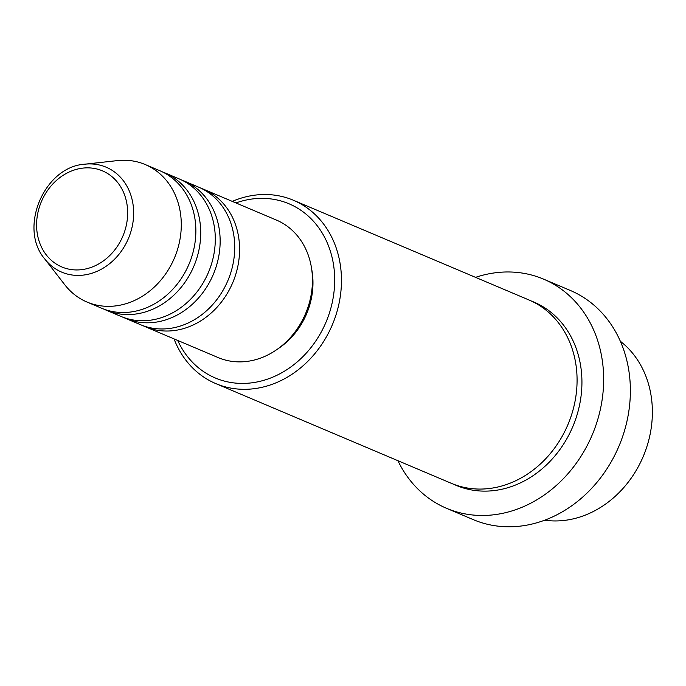 <?xml version="1.0" encoding="UTF-8"?>
<svg xmlns="http://www.w3.org/2000/svg" width="686" height="686" viewBox="0 0 686 686"><rect width="100%" height="100%" fill="white"/><g stroke="black" fill="none" stroke-linecap="round" stroke-linejoin="round"><path stroke-width="1.03" d="M201.075 188.256A74.663 63.318 112.9 0 1 203.536 189.225A74.663 63.318 112.9 0 1 235.272 275.901A74.663 63.318 112.9 0 1 157.085 330.198A74.663 63.318 112.9 0 1 145.312 326.733A74.663 63.318 112.9 0 1 142.911 325.644M181.644 180.024A74.663 63.318 112.9 0 1 184.105 180.993L198.674 187.167A74.663 63.318 112.9 0 1 230.419 273.843A74.663 63.318 112.9 0 1 152.223 328.14A74.663 63.318 112.9 0 1 140.459 324.675L125.881 318.51A74.663 63.318 112.9 0 1 123.48 317.421M184.105 180.993A74.663 63.318 112.9 0 1 215.841 267.669A74.663 63.318 112.9 0 1 137.654 321.974A74.663 63.318 112.9 0 1 125.881 318.51M162.213 171.8A74.663 63.318 112.9 0 1 164.666 172.769L179.243 178.935A74.663 63.318 112.9 0 1 210.988 265.611A74.663 63.318 112.9 0 1 132.792 319.916A74.663 63.318 112.9 0 1 121.028 316.452L106.45 310.278A74.663 63.318 112.9 0 1 104.049 309.189M164.666 172.769A74.663 63.318 112.9 0 1 196.41 259.445A74.663 63.318 112.9 0 1 118.224 313.742A74.663 63.318 112.9 0 1 106.45 310.278M84.91 164.186L117.426 160.601A74.663 63.318 112.9 0 1 133.47 161.073A74.663 63.318 112.9 0 1 145.235 164.546L159.812 170.711A74.663 63.318 112.9 0 1 191.548 257.387A74.663 63.318 112.9 0 1 113.361 311.693A74.663 63.318 112.9 0 1 101.597 308.22L87.019 302.054A74.663 63.318 112.9 0 1 64.827 284.827L44.77 258.982C18.153 228.146 44.238 166.526 84.91 164.186A56.981 48.32 112.9 0 1 97.155 164.546A56.981 48.32 112.9 0 1 131.866 228.044A56.981 48.32 112.9 0 1 70.692 274.777A56.981 48.32 112.9 0 1 44.77 258.982M177.708 340.445A94.574 80.202 -67.1 0 0 230.187 382.368A94.574 80.202 -67.1 0 0 331.724 304.798A94.574 80.202 -67.1 0 0 274.117 199.403A94.574 80.202 -67.1 0 0 235.933 202.936M232.271 201.384A99.547 84.421 112.9 0 1 277.701 195.621A99.547 84.421 112.9 0 1 293.394 200.243A99.547 84.421 112.9 0 1 335.711 315.809A99.547 84.421 112.9 0 1 231.465 388.207A99.547 84.421 112.9 0 1 215.773 383.585A99.547 84.421 112.9 0 1 174.047 338.901M446.535 508.309L473.254 519.628A124.44 105.533 -67.1 0 0 492.874 525.399A124.44 105.533 -67.1 0 0 623.188 434.898A124.44 105.533 -67.1 0 0 570.28 290.444L543.561 279.125A124.44 105.533 112.9 0 1 596.468 423.588A124.44 105.533 112.9 0 1 466.154 514.088A124.44 105.533 112.9 0 1 446.535 508.309A124.44 105.533 112.9 0 1 397.931 460.709M293.394 200.243L529 299.988A99.547 84.421 112.9 0 1 571.327 415.562A99.547 84.421 112.9 0 1 467.072 487.96A99.547 84.421 112.9 0 1 451.379 483.338L215.773 383.585M203.536 189.225L276.407 220.069A74.663 63.318 112.9 0 1 308.143 306.745A74.663 63.318 112.9 0 1 229.956 361.05A74.663 63.318 112.9 0 1 218.182 357.586L145.312 326.733M475.552 277.358A124.44 105.533 112.9 0 1 523.95 273.354A124.44 105.533 112.9 0 1 543.561 279.125M145.235 164.546A74.663 63.318 112.9 0 1 176.979 251.213A74.663 63.318 112.9 0 1 98.793 305.519A74.663 63.318 112.9 0 1 87.019 302.054M544.641 520.202A99.547 84.421 -67.1 0 0 643.236 456.456A99.547 84.421 -67.1 0 0 620.384 341.302M311.684 269.126A69.689 59.099 112.9 0 1 277.959 348.78M94.239 168.43A52.17 44.247 -67.1 0 0 38.227 211.219A52.17 44.247 -67.1 0 0 70.006 269.366A52.17 44.247 -67.1 0 0 126.018 226.577A52.17 44.247 -67.1 0 0 94.239 168.43M531.41 301.06A99.547 84.421 112.9 0 1 576.66 416.136A99.547 84.421 112.9 0 1 471.934 490.018A99.547 84.421 112.9 0 1 453.832 484.325"/></g></svg>
